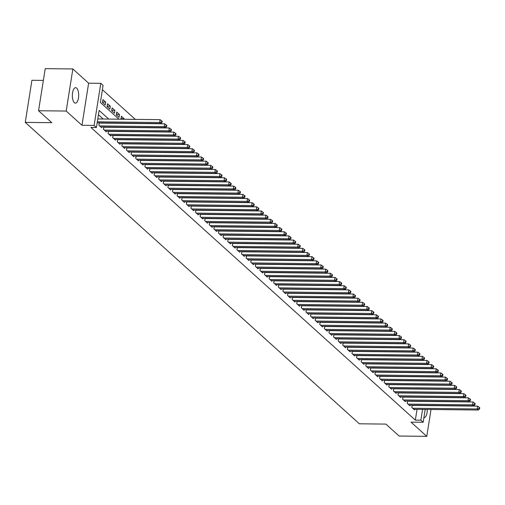 <?xml version="1.0" encoding="UTF-8"?>
<svg xmlns="http://www.w3.org/2000/svg" width="505" height="505" viewBox="0 0 505 505"><rect width="100%" height="100%" fill="white"/><g stroke="black" fill="none" stroke-linecap="round" stroke-linejoin="round"><path stroke-width="0.76" d="M76.665 88.129A7.752 3.163 90.7 0 0 75.605 87.655A7.752 3.163 90.7 0 0 72.417 94.044A7.752 3.163 90.7 0 0 74.361 102.685A7.752 3.163 90.7 0 0 75.428 103.159A7.752 3.163 90.7 0 0 78.616 96.777A7.752 3.163 90.7 0 0 76.665 88.129M43.361 80.415L31.916 80.282L25.25 122.374L359.358 423.796L385.896 424.099L399.127 436.036L426.769 436.352L431.024 409.486M25.25 122.374L51.788 122.677L38.557 110.74L45.223 68.648L72.865 68.964L66.199 111.056L81.962 125.278L94.119 125.417L100.792 83.325L103.089 85.395L100.388 102.464L118.94 119.199M81.962 125.278L88.627 83.186L72.865 68.964M88.627 83.186L100.792 83.325M135.302 119.382L102.408 89.707M38.557 110.74L66.199 111.056M412.187 405.168L411.815 407.522L414.573 410.016L414.687 409.296M407.585 401.02L407.213 403.369L409.972 405.862L410.085 405.149M402.984 396.867L402.611 399.221L405.37 401.709L405.483 400.995M398.382 392.713L398.009 395.068L400.768 397.561L400.882 396.842M393.78 388.566L393.408 390.914L396.166 393.408L396.28 392.694M389.178 384.412L388.806 386.767L391.564 389.254L391.678 388.541M384.576 380.259L384.204 382.613L386.963 385.107L387.076 384.387M379.975 376.105L379.602 378.46L382.361 380.953L382.474 380.233M375.373 371.958L375 374.306L377.759 376.799L377.873 376.086M370.771 367.804L370.399 370.159L373.157 372.646L373.271 371.933M366.169 363.651L365.797 366.005L368.555 368.498L368.669 367.779M361.567 359.503L361.195 361.851L363.953 364.345L364.067 363.632M356.966 355.35L356.587 357.704L359.352 360.191L359.465 359.478M352.357 351.196L351.985 353.55L354.75 356.044L354.863 355.324M347.756 347.042L347.383 349.397L350.148 351.89L350.262 351.171M343.154 342.895L342.781 345.243L345.546 347.737L345.66 347.023M338.552 338.741L338.18 341.096L340.944 343.583L341.058 342.87M333.95 334.588L333.578 336.942L336.343 339.436L336.456 338.716M329.348 330.44L328.976 332.789L331.741 335.282L331.854 334.569M324.747 326.287L324.374 328.641L327.139 331.128L327.253 330.415M320.145 322.133L319.772 324.488L322.537 326.981L322.651 326.262M315.543 317.98L315.17 320.334L317.935 322.828L318.049 322.108M310.941 313.832L310.569 316.187L313.327 318.674L313.441 317.961M306.339 309.679L305.967 312.033L308.725 314.52L308.839 313.807M301.738 305.525L301.365 307.88L304.124 310.373L304.237 309.653M297.136 301.378L296.763 303.726L299.522 306.219L299.635 305.506M292.534 297.224L292.161 299.579L294.92 302.066L295.034 301.352M287.932 293.07L287.56 295.425L290.318 297.918L290.432 297.199M283.33 288.917L282.958 291.271L285.716 293.765L285.83 293.045M278.728 284.769L278.356 287.124L281.115 289.611L281.228 288.898M274.127 280.616L273.754 282.97L276.513 285.458L276.626 284.744M269.525 276.462L269.152 278.817L271.911 281.31L272.025 280.591M264.923 272.315L264.551 274.663L267.309 277.157L267.423 276.443M260.321 268.161L259.949 270.516L262.707 273.003L262.821 272.29M255.719 264.008L255.347 266.362L258.106 268.856L258.219 268.136M251.118 259.854L250.745 262.209L253.504 264.702L253.617 263.982M246.516 255.707L246.143 258.061L248.902 260.548L249.016 259.835M241.914 251.553L241.535 253.908L244.3 256.395L244.414 255.681M237.306 247.399L236.933 249.754L239.698 252.248L239.812 251.528M232.704 243.252L232.332 245.6L235.096 248.094L235.21 247.381M228.102 239.099L227.73 241.453L230.495 243.94L230.608 243.227M223.5 234.945L223.128 237.299L225.893 239.793L226.006 239.073M218.899 230.798L218.526 233.146L221.291 235.639L221.405 234.92M214.297 226.644L213.924 228.999L216.689 231.486L216.803 230.772M209.695 222.49L209.323 224.845L212.087 227.332L212.201 226.619M205.093 218.337L204.721 220.691L207.486 223.185L207.599 222.465M200.491 214.189L200.119 216.538L202.884 219.031L202.997 218.318M195.889 210.036L195.517 212.39L198.276 214.877L198.389 214.164M191.288 205.882L190.915 208.237L193.674 210.73L193.787 210.011M186.686 201.735L186.313 204.083L189.072 206.577L189.186 205.857M182.084 197.581L181.712 199.936L184.47 202.423L184.584 201.71M177.482 193.428L177.11 195.782L179.868 198.269L179.982 197.556M172.88 189.274L172.508 191.629L175.267 194.122L175.38 193.402M168.279 185.127L167.906 187.475L170.665 189.968L170.778 189.255M163.677 180.973L163.304 183.328L166.063 185.815L166.177 185.101M159.075 176.819L158.703 179.174L161.461 181.667L161.575 180.948M154.473 172.672L154.101 175.02L156.859 177.514L156.973 176.794M149.871 168.518L149.499 170.873L152.257 173.36L152.371 172.647M145.27 164.365L144.897 166.719L147.656 169.207L147.769 168.493M140.668 160.211L140.295 162.566L143.054 165.059L143.167 164.34M136.066 156.064L135.694 158.412L138.452 160.906L138.566 160.192M131.464 151.91L131.092 154.265L133.85 156.752L133.964 156.039M126.862 147.757L126.484 150.111L129.248 152.605L129.362 151.885M122.254 143.609L121.882 145.958L124.647 148.451L124.76 147.731M117.652 139.456L117.28 141.81L120.045 144.297L120.158 143.584M113.051 135.302L112.678 137.657L115.443 140.144L115.557 139.43M108.449 131.148L108.076 133.503L110.841 135.996L110.955 135.277M103.847 127.001L103.474 129.349L106.239 131.843L106.353 131.13M99.245 122.848L98.873 125.202L101.638 127.689L101.751 126.976M102.54 102.061L105.69 102.092L102.925 99.605L102.477 102.446L105.242 104.939L105.69 102.092M107.142 106.208L110.292 106.246L107.533 103.752L107.079 106.599L109.844 109.093L110.292 106.246M111.744 110.361L114.894 110.399L112.135 107.906L111.681 110.753L114.446 113.24L114.894 110.399M116.346 114.515L119.496 114.547L116.737 112.059L116.283 114.9L119.047 117.394L119.496 114.547M120.947 118.662L124.097 118.7L121.339 116.213L121.074 119.224M124.009 119.256L124.097 118.7M108.72 119.079L99.125 110.425L96.423 127.494L90.894 127.43L415.337 420.128L417.054 409.328M103.19 119.016L98.443 114.736M425.204 409.416L423.171 422.268L411.007 422.13L426.769 436.352M423.171 422.268L420.867 420.192L422.578 409.391M415.337 420.128L420.867 420.192M96.423 127.494L94.119 125.417M423.903 417.648A7.752 3.163 90.7 0 0 424.03 417.66A7.752 3.163 90.7 0 0 427.28 409.441M97.326 121.8L159.649 122.513L160.798 123.548L97.162 122.822M97.774 118.959L160.098 119.666L159.649 122.513L161.568 121.983L162.029 122.399L162.206 121.263L161.745 120.846L161.568 121.983M161.745 120.846L160.098 119.666M160.798 123.548L162.029 122.399M99.681 125.928L164.251 126.66L165.4 127.702L100.83 126.963M99.214 123.075A1.212 0.372 -171 0 0 99.245 123.075L164.699 123.82L164.251 126.66L166.17 126.136L166.631 126.553L166.808 125.417L166.347 125L166.17 126.136M166.347 125L164.699 123.82M165.4 127.702L166.631 126.553M104.282 130.082L168.853 130.814L170.002 131.849L105.431 131.117M103.815 127.222A1.212 0.372 -171 0 0 103.847 127.222L169.301 127.967L168.853 130.814L170.772 130.29L171.233 130.707L171.41 129.564L170.949 129.154L170.772 130.29M170.949 129.154L169.301 127.967M170.002 131.849L171.233 130.707M108.884 134.229L173.455 134.968L174.604 136.003L110.033 135.271M108.417 131.376A1.212 0.372 -171 0 0 108.449 131.376L173.903 132.121L173.455 134.968L175.374 134.437L175.835 134.854L176.011 133.718L175.551 133.301L175.374 134.437M175.551 133.301L173.903 132.121M174.604 136.003L175.835 134.854M113.486 138.383L178.057 139.115L179.206 140.156L114.635 139.418M113.019 135.529A1.212 0.372 -171 0 0 113.051 135.529L178.511 136.274L178.057 139.115L179.976 138.591L180.436 139.008L180.613 137.871L180.159 137.455L179.976 138.591M180.159 137.455L178.511 136.274M179.206 140.156L180.436 139.008M118.088 142.536L182.659 143.268L183.807 144.31L119.237 143.571M117.621 139.677A1.212 0.372 -171 0 0 117.652 139.683L183.113 140.428L182.659 143.268L184.577 142.745L185.038 143.161L185.215 142.019L184.761 141.608L184.577 142.745M184.761 141.608L183.113 140.428M183.807 144.31L185.038 143.161M122.69 146.684L187.26 147.422L188.416 148.457L123.839 147.725M122.223 143.83A1.212 0.372 -171 0 0 122.254 143.83L187.715 144.575L187.26 147.422L189.179 146.898L189.64 147.309L189.817 146.172L189.362 145.756L189.179 146.898M189.362 145.756L187.715 144.575M188.416 148.457L189.64 147.309M127.292 150.837L191.862 151.576L193.017 152.611L128.44 151.879M126.824 147.984A1.212 0.372 -171 0 0 126.856 147.984L192.317 148.729L191.862 151.576L193.781 151.046L194.242 151.462L194.425 150.326L193.964 149.909L193.781 151.046M193.964 149.909L192.317 148.729M193.017 152.611L194.242 151.462M131.893 154.991L196.464 155.723L197.619 156.765L133.042 156.026M131.426 152.138A1.212 0.372 -171 0 0 131.458 152.138L196.918 152.882L196.464 155.723L198.383 155.199L198.844 155.616L199.027 154.48L198.566 154.063L198.383 155.199M198.566 154.063L196.918 152.882M197.619 156.765L198.844 155.616M136.495 159.144L201.066 159.877L202.221 160.912L137.644 160.18M136.028 156.285A1.212 0.372 -171 0 0 136.06 156.285L201.52 157.03L201.066 159.877L202.985 159.353L203.446 159.769L203.629 158.627L203.168 158.216L202.985 159.353M203.168 158.216L201.52 157.03M202.221 160.912L203.446 159.769M141.097 163.292L205.668 164.03L206.823 165.066L142.246 164.333M140.63 160.439A1.212 0.372 -171 0 0 140.661 160.439L206.122 161.183L205.668 164.03L207.587 163.5L208.047 163.917L208.23 162.78L207.77 162.364L207.587 163.5M207.77 162.364L206.122 161.183M206.823 165.066L208.047 163.917M145.699 167.445L210.269 168.178L211.425 169.219L146.848 168.481M145.232 164.592A1.212 0.372 -171 0 0 145.263 164.592L210.724 165.337L210.269 168.178L212.188 167.654L212.649 168.07L212.832 166.934L212.371 166.517L212.188 167.654M212.371 166.517L210.724 165.337M211.425 169.219L212.649 168.07M150.301 171.599L214.871 172.331L216.026 173.373L151.456 172.634M149.834 168.739A1.212 0.372 -171 0 0 149.865 168.746L215.326 169.491L214.871 172.331L216.79 171.807L217.251 172.224L217.434 171.081L216.973 170.671L216.79 171.807M216.973 170.671L215.326 169.491M216.026 173.373L217.251 172.224M154.902 175.746L219.479 176.485L220.628 177.52L156.058 176.788M154.435 172.893A1.212 0.372 -171 0 0 154.473 172.893L219.927 173.638L219.479 176.485L221.392 175.961L221.853 176.371L222.036 175.235L221.575 174.818L221.392 175.961M221.575 174.818L219.927 173.638M220.628 177.52L221.853 176.371M159.504 179.9L224.081 180.639L225.23 181.674L160.659 180.941M159.037 177.047A1.212 0.372 -171 0 0 159.075 177.047L224.529 177.792L224.081 180.639L225.994 180.108L226.455 180.525L226.638 179.389L226.177 178.972L225.994 180.108M226.177 178.972L224.529 177.792M225.23 181.674L226.455 180.525M164.106 184.054L228.683 184.786L229.832 185.827L165.261 185.089M163.639 181.2A1.212 0.372 -171 0 0 163.677 181.2L229.131 181.945L228.683 184.786L230.596 184.262L231.056 184.678L231.239 183.542L230.779 183.126L230.596 184.262M230.779 183.126L229.131 181.945M229.832 185.827L231.056 184.678M168.708 188.207L233.285 188.939L234.434 189.975L169.863 189.242M168.241 185.348A1.212 0.372 -171 0 0 168.279 185.348L233.733 186.093L233.285 188.939L235.197 188.416L235.658 188.832L235.841 187.69L235.38 187.279L235.197 188.416M235.38 187.279L233.733 186.093M234.434 189.975L235.658 188.832M173.31 192.355L237.887 193.093L239.035 194.128L174.465 193.396M172.843 189.501A1.212 0.372 -171 0 0 172.88 189.501L238.335 190.246L237.887 193.093L239.799 192.563L240.26 192.979L240.443 191.843L239.982 191.427L239.799 192.563M239.982 191.427L238.335 190.246M239.035 194.128L240.26 192.979M177.911 196.508L242.488 197.24L243.637 198.282L179.067 197.543M177.444 193.655A1.212 0.372 -171 0 0 177.482 193.655L242.937 194.4L242.488 197.24L244.407 196.716L244.862 197.133L245.045 195.997L244.584 195.58L244.407 196.716M244.584 195.58L242.937 194.4M243.637 198.282L244.862 197.133M182.52 200.662L247.09 201.394L248.239 202.436L183.668 201.697M182.046 197.802A1.212 0.372 -171 0 0 182.084 197.802L247.538 198.553L247.09 201.394L249.009 200.87L249.464 201.287L249.647 200.144L249.186 199.734L249.009 200.87M249.186 199.734L247.538 198.553M248.239 202.436L249.464 201.287M187.121 204.809L251.692 205.548L252.841 206.583L188.27 205.851M186.648 201.956A1.212 0.372 -171 0 0 186.686 201.956L252.14 202.701L251.692 205.548L253.611 205.024L254.066 205.434L254.249 204.298L253.788 203.881L253.611 205.024M253.788 203.881L252.14 202.701M252.841 206.583L254.066 205.434M191.723 208.963L256.294 209.701L257.443 210.736L192.872 209.998M191.25 206.109A1.212 0.372 -171 0 0 191.288 206.109L256.742 206.854L256.294 209.701L258.213 209.171L258.674 209.588L258.85 208.451L258.39 208.035L258.213 209.171M258.39 208.035L256.742 206.854M257.443 210.736L258.674 209.588M196.325 213.116L260.896 213.849L262.044 214.89L197.474 214.152M195.852 210.263A1.212 0.372 -171 0 0 195.889 210.263L261.344 211.008L260.896 213.849L262.815 213.325L263.275 213.741L263.452 212.605L262.991 212.188L262.815 213.325M262.991 212.188L261.344 211.008M262.044 214.89L263.275 213.741M200.927 217.264L265.497 218.002L266.646 219.037L202.076 218.305M200.46 214.41A1.212 0.372 -171 0 0 200.491 214.41L265.946 215.155L265.497 218.002L267.416 217.478L267.877 217.895L268.054 216.752L267.593 216.342L267.416 217.478M267.593 216.342L265.946 215.155M266.646 219.037L267.877 217.895M205.529 221.417L270.099 222.156L271.248 223.191L206.678 222.459M205.062 218.564A1.212 0.372 -171 0 0 205.093 218.564L270.547 219.309L270.099 222.156L272.018 221.626L272.479 222.042L272.656 220.906L272.195 220.489L272.018 221.626M272.195 220.489L270.547 219.309M271.248 223.191L272.479 222.042M210.13 225.571L274.701 226.303L275.85 227.345L211.279 226.606M209.663 222.718A1.212 0.372 -171 0 0 209.695 222.718L275.149 223.463L274.701 226.303L276.62 225.779L277.081 226.196L277.258 225.06L276.797 224.643L276.62 225.779M276.797 224.643L275.149 223.463M275.85 227.345L277.081 226.196M214.732 229.725L279.303 230.457L280.452 231.498L215.881 230.76M214.265 226.865A1.212 0.372 -171 0 0 214.297 226.865L279.751 227.616L279.303 230.457L281.222 229.933L281.683 230.349L281.859 229.207L281.399 228.797L281.222 229.933M281.399 228.797L279.751 227.616M280.452 231.498L281.683 230.349M219.334 233.872L283.905 234.61L285.054 235.646L220.483 234.913M218.867 231.019A1.212 0.372 -171 0 0 218.899 231.019L284.353 231.763L283.905 234.61L285.824 234.086L286.284 234.497L286.461 233.361L286 232.944L285.824 234.086M286 232.944L284.353 231.763M285.054 235.646L286.284 234.497M223.936 238.025L288.507 238.764L289.655 239.799L225.085 239.061M223.469 235.172A1.212 0.372 -171 0 0 223.5 235.172L288.955 235.917L288.507 238.764L290.425 238.234L290.886 238.65L291.063 237.514L290.602 237.097L290.425 238.234M290.602 237.097L288.955 235.917M289.655 239.799L290.886 238.65M228.538 242.179L293.108 242.911L294.257 243.953L229.687 243.214M228.071 239.326A1.212 0.372 -171 0 0 228.102 239.326L293.563 240.071L293.108 242.911L295.027 242.387L295.488 242.804L295.665 241.668L295.204 241.251L295.027 242.387M295.204 241.251L293.563 240.071M294.257 243.953L295.488 242.804M233.14 246.326L297.71 247.065L298.859 248.1L234.288 247.368M232.672 243.473A1.212 0.372 -171 0 0 232.704 243.473L298.165 244.218L297.71 247.065L299.629 246.541L300.09 246.951L300.267 245.815L299.812 245.405L299.629 246.541M299.812 245.405L298.165 244.218M298.859 248.1L300.09 246.951M237.741 250.48L302.312 251.219L303.467 252.254L238.89 251.522M237.274 247.627A1.212 0.372 -171 0 0 237.306 247.627L302.766 248.372L302.312 251.219L304.231 250.688L304.692 251.105L304.868 249.969L304.414 249.552L304.231 250.688M304.414 249.552L302.766 248.372M303.467 252.254L304.692 251.105M242.343 254.634L306.914 255.366L308.069 256.407L243.492 255.669M241.876 251.78A1.212 0.372 -171 0 0 241.908 251.78L307.368 252.525L306.914 255.366L308.833 254.842L309.294 255.259L309.477 254.122L309.016 253.706L308.833 254.842M309.016 253.706L307.368 252.525M308.069 256.407L309.294 255.259M246.945 258.787L311.516 259.519L312.671 260.561L248.094 259.822M246.478 255.928A1.212 0.372 -171 0 0 246.509 255.928L311.97 256.679L311.516 259.519L313.435 258.996L313.895 259.412L314.078 258.27L313.618 257.859L313.435 258.996M313.618 257.859L311.97 256.679M312.671 260.561L313.895 259.412M251.547 262.935L316.117 263.673L317.273 264.708L252.696 263.976M251.08 260.081A1.212 0.372 -171 0 0 251.111 260.081L316.572 260.826L316.117 263.673L318.036 263.149L318.497 263.559L318.68 262.423L318.219 262.007L318.036 263.149M318.219 262.007L316.572 260.826M317.273 264.708L318.497 263.559M256.149 267.088L320.719 267.827L321.874 268.862L257.298 268.123M255.681 264.235A1.212 0.372 -171 0 0 255.713 264.235L321.174 264.98L320.719 267.827L322.638 267.296L323.099 267.713L323.282 266.577L322.821 266.16L322.638 267.296M322.821 266.16L321.174 264.98M321.874 268.862L323.099 267.713M260.75 271.242L325.321 271.974L326.476 273.016L261.899 272.277M260.283 268.389A1.212 0.372 -171 0 0 260.315 268.389L325.776 269.133L325.321 271.974L327.24 271.45L327.701 271.867L327.884 270.731L327.423 270.314L327.24 271.45M327.423 270.314L325.776 269.133M326.476 273.016L327.701 271.867M265.352 275.389L329.923 276.128L331.078 277.163L266.507 276.431M264.885 272.536A1.212 0.372 -171 0 0 264.917 272.536L330.377 273.281L329.923 276.128L331.842 275.604L332.303 276.014L332.486 274.878L332.025 274.461L331.842 275.604M332.025 274.461L330.377 273.281M331.078 277.163L332.303 276.014M269.954 279.543L334.531 280.281L335.68 281.317L271.109 280.584M269.487 276.69A1.212 0.372 -171 0 0 269.525 276.69L334.979 277.434L334.531 280.281L336.444 279.751L336.904 280.168L337.087 279.031L336.627 278.615L336.444 279.751M336.627 278.615L334.979 277.434M335.68 281.317L336.904 280.168M274.556 283.696L339.133 284.429L340.282 285.47L275.711 284.732M274.089 280.843A1.212 0.372 -171 0 0 274.127 280.843L339.581 281.588L339.133 284.429L341.045 283.905L341.506 284.321L341.689 283.185L341.228 282.768L341.045 283.905M341.228 282.768L339.581 281.588M340.282 285.47L341.506 284.321M279.158 287.85L343.735 288.582L344.883 289.624L280.313 288.885M278.691 284.99A1.212 0.372 -171 0 0 278.728 284.99L344.183 285.742L343.735 288.582L345.647 288.058L346.108 288.475L346.291 287.332L345.83 286.922L345.647 288.058M345.83 286.922L344.183 285.742M344.883 289.624L346.108 288.475M283.76 291.997L348.336 292.736L349.485 293.771L284.915 293.039M283.292 289.144A1.212 0.372 -171 0 0 283.33 289.144L348.785 289.889L348.336 292.736L350.249 292.212L350.71 292.622L350.893 291.486L350.432 291.069L350.249 292.212M350.432 291.069L348.785 289.889M349.485 293.771L350.71 292.622M288.361 296.151L352.938 296.889L354.087 297.925L289.517 297.186M287.894 293.298A1.212 0.372 -171 0 0 287.932 293.298L353.386 294.043L352.938 296.889L354.851 296.359L355.312 296.776L355.495 295.64L355.034 295.223L354.851 296.359M355.034 295.223L353.386 294.043M354.087 297.925L355.312 296.776M292.963 300.305L357.54 301.037L358.689 302.078L294.118 301.34M292.496 297.451A1.212 0.372 -171 0 0 292.534 297.451L357.988 298.196L357.54 301.037L359.459 300.513L359.913 300.93L360.097 299.793L359.636 299.377L359.459 300.513M359.636 299.377L357.988 298.196M358.689 302.078L359.913 300.93M297.571 304.452L362.142 305.19L363.291 306.226L298.72 305.493M297.098 301.599A1.212 0.372 -171 0 0 297.136 301.599L362.59 302.343L362.142 305.19L364.061 304.666L364.515 305.077L364.698 303.941L364.238 303.524L364.061 304.666M364.238 303.524L362.59 302.343M363.291 306.226L364.515 305.077M302.173 308.606L366.744 309.344L367.892 310.379L303.322 309.647M301.7 305.752A1.212 0.372 -171 0 0 301.738 305.752L367.192 306.497L366.744 309.344L368.663 308.814L369.117 309.23L369.3 308.094L368.839 307.678L368.663 308.814M368.839 307.678L367.192 306.497M367.892 310.379L369.117 309.23M306.775 312.759L371.345 313.491L372.494 314.533L307.924 313.794M306.301 309.906A1.212 0.372 -171 0 0 306.339 309.906L371.794 310.651L371.345 313.491L373.264 312.967L373.725 313.384L373.902 312.248L373.441 311.831L373.264 312.967M373.441 311.831L371.794 310.651M372.494 314.533L373.725 313.384M311.377 316.913L375.947 317.645L377.096 318.687L312.526 317.948M310.903 314.053A1.212 0.372 -171 0 0 310.941 314.053L376.395 314.804L375.947 317.645L377.866 317.121L378.327 317.538L378.504 316.395L378.043 315.985L377.866 317.121M378.043 315.985L376.395 314.804M377.096 318.687L378.327 317.538M315.978 321.06L380.549 321.799L381.698 322.834L317.127 322.102M315.511 318.207A1.212 0.372 -171 0 0 315.543 318.207L380.997 318.952L380.549 321.799L382.468 321.275L382.929 321.685L383.106 320.549L382.645 320.132L382.468 321.275M382.645 320.132L380.997 318.952M381.698 322.834L382.929 321.685M320.58 325.214L385.151 325.952L386.3 326.988L321.729 326.249M320.113 322.36A1.212 0.372 -171 0 0 320.145 322.36L385.599 323.105L385.151 325.952L387.07 325.422L387.531 325.839L387.707 324.702L387.247 324.286L387.07 325.422M387.247 324.286L385.599 323.105M386.3 326.988L387.531 325.839M325.182 329.367L389.753 330.1L390.902 331.141L326.331 330.403M324.715 326.508A1.212 0.372 -171 0 0 324.747 326.514L390.201 327.259L389.753 330.1L391.672 329.576L392.132 329.992L392.309 328.856L391.848 328.439L391.672 329.576M391.848 328.439L390.201 327.259M390.902 331.141L392.132 329.992M329.784 333.515L394.355 334.253L395.503 335.288L330.933 334.556M329.317 330.661A1.212 0.372 -171 0 0 329.348 330.661L394.803 331.406L394.355 334.253L396.273 333.729L396.734 334.14L396.911 333.003L396.45 332.587L396.273 333.729M396.45 332.587L394.803 331.406M395.503 335.288L396.734 334.14M334.386 337.668L398.956 338.407L400.105 339.442L335.535 338.71M333.919 334.815A1.212 0.372 -171 0 0 333.95 334.815L399.404 335.56L398.956 338.407L400.875 337.877L401.336 338.293L401.513 337.157L401.052 336.74L400.875 337.877M401.052 336.74L399.404 335.56M400.105 339.442L401.336 338.293M338.988 341.822L403.558 342.554L404.707 343.596L340.136 342.857M338.52 338.969A1.212 0.372 -171 0 0 338.552 338.969L404.006 339.713L403.558 342.554L405.477 342.03L405.938 342.447L406.115 341.311L405.654 340.894L405.477 342.03M405.654 340.894L404.006 339.713M404.707 343.596L405.938 342.447M343.589 345.976L408.16 346.708L409.309 347.749L344.738 347.011M343.122 343.116A1.212 0.372 -171 0 0 343.154 343.116L408.614 343.867L408.16 346.708L410.079 346.184L410.54 346.6L410.716 345.458L410.256 345.048L410.079 346.184M410.256 345.048L408.614 343.867M409.309 347.749L410.54 346.6M348.191 350.123L412.762 350.861L413.911 351.897L349.34 351.164M347.724 347.27A1.212 0.372 -171 0 0 347.756 347.27L413.216 348.014L412.762 350.861L414.681 350.337L415.142 350.748L415.318 349.612L414.864 349.195L414.681 350.337M414.864 349.195L413.216 348.014M413.911 351.897L415.142 350.748M352.793 354.276L417.364 355.015L418.519 356.05L353.942 355.312M352.326 351.423A1.212 0.372 -171 0 0 352.357 351.423L417.818 352.168L417.364 355.015L419.283 354.485L419.743 354.901L419.92 353.765L419.466 353.349L419.283 354.485M419.466 353.349L417.818 352.168M418.519 356.05L419.743 354.901M357.395 358.43L421.965 359.162L423.121 360.204L358.544 359.465M356.928 355.57A1.212 0.372 -171 0 0 356.959 355.577L422.42 356.322L421.965 359.162L423.884 358.638L424.345 359.055L424.528 357.919L424.067 357.502L423.884 358.638M424.067 357.502L422.42 356.322M423.121 360.204L424.345 359.055M361.997 362.577L426.567 363.316L427.722 364.351L363.145 363.619M361.529 359.724A1.212 0.372 -171 0 0 361.561 359.724L427.022 360.469L426.567 363.316L428.486 362.792L428.947 363.202L429.13 362.066L428.669 361.649L428.486 362.792M428.669 361.649L427.022 360.469M427.722 364.351L428.947 363.202M366.598 366.731L431.169 367.47L432.324 368.505L367.747 367.773M366.131 363.878A1.212 0.372 -171 0 0 366.163 363.878L431.623 364.623L431.169 367.47L433.088 366.939L433.549 367.356L433.732 366.22L433.271 365.803L433.088 366.939M433.271 365.803L431.623 364.623M432.324 368.505L433.549 367.356M371.2 370.885L435.771 371.617L436.926 372.658L372.349 371.92M370.733 368.031A1.212 0.372 -171 0 0 370.765 368.031L436.225 368.776L435.771 371.617L437.69 371.093L438.151 371.51L438.334 370.373L437.873 369.957L437.69 371.093M437.873 369.957L436.225 368.776M436.926 372.658L438.151 371.51M375.802 375.038L440.373 375.77L441.528 376.806L376.951 376.073M375.335 372.179A1.212 0.372 -171 0 0 375.366 372.179L440.827 372.93L440.373 375.77L442.292 375.247L442.752 375.663L442.935 374.521L442.475 374.11L442.292 375.247M442.475 374.11L440.827 372.93M441.528 376.806L442.752 375.663M380.404 379.186L444.974 379.924L446.13 380.959L381.559 380.227M379.937 376.332A1.212 0.372 -171 0 0 379.968 376.332L445.429 377.077L444.974 379.924L446.893 379.4L447.354 379.81L447.537 378.674L447.077 378.258L446.893 379.4M447.077 378.258L445.429 377.077M446.13 380.959L447.354 379.81M385.006 383.339L449.583 384.071L450.731 385.113L386.161 384.374M384.539 380.486A1.212 0.372 -171 0 0 384.576 380.486L450.031 381.231L449.583 384.071L451.495 383.548L451.956 383.964L452.139 382.828L451.678 382.411L451.495 383.548M451.678 382.411L450.031 381.231M450.731 385.113L451.956 383.964M389.608 387.493L454.184 388.225L455.333 389.267L390.763 388.528M389.14 384.633A1.212 0.372 -171 0 0 389.178 384.64L454.633 385.384L454.184 388.225L456.097 387.701L456.558 388.118L456.741 386.981L456.28 386.565L456.097 387.701M456.28 386.565L454.633 385.384M455.333 389.267L456.558 388.118M394.209 391.64L458.786 392.379L459.935 393.414L395.365 392.682M393.742 388.787A1.212 0.372 -171 0 0 393.78 388.787L459.234 389.532L458.786 392.379L460.699 391.855L461.16 392.265L461.343 391.129L460.882 390.712L460.699 391.855M460.882 390.712L459.234 389.532M459.935 393.414L461.16 392.265M398.811 395.794L463.388 396.532L464.537 397.568L399.966 396.835M398.344 392.94A1.212 0.372 -171 0 0 398.382 392.94L463.836 393.685L463.388 396.532L465.301 396.002L465.762 396.419L465.945 395.282L465.484 394.866L465.301 396.002M465.484 394.866L463.836 393.685M464.537 397.568L465.762 396.419M403.413 399.947L467.99 400.68L469.139 401.721L404.568 400.983M402.946 397.094A1.212 0.372 -171 0 0 402.984 397.094L468.438 397.839L467.99 400.68L469.902 400.156L470.363 400.572L470.546 399.436L470.086 399.019L469.902 400.156M470.086 399.019L468.438 397.839M469.139 401.721L470.363 400.572M408.015 404.101L472.592 404.833L473.74 405.868L409.17 405.136M407.548 401.241A1.212 0.372 -171 0 0 407.585 401.241L473.04 401.993L472.592 404.833L474.511 404.309L474.965 404.726L475.148 403.583L474.687 403.173L474.511 404.309M474.687 403.173L473.04 401.993M473.74 405.868L474.965 404.726M412.623 408.248L477.193 408.987L478.342 410.022L413.772 409.29M412.149 405.395A1.212 0.372 -171 0 0 412.187 405.395L477.642 406.14L477.193 408.987L479.112 408.463L479.567 408.873L479.75 407.737L479.289 407.32L479.112 408.463M479.289 407.32L477.642 406.14M478.342 410.022L479.567 408.873M98.904 125.227L99.245 123.075M103.506 129.381L103.847 127.222M108.108 133.528L108.449 131.376M112.71 137.682L113.051 135.529M117.311 141.836L117.652 139.683M121.913 145.989L122.254 143.83M126.515 150.136L126.856 147.984M131.117 154.29L131.458 152.138M135.719 158.444L136.06 156.285M140.321 162.591L140.661 160.439M144.922 166.745L145.263 164.592M149.524 170.898L149.865 168.746M154.126 175.052L154.473 172.893M158.734 179.199L159.075 177.047M163.336 183.353L163.677 181.2M167.938 187.507L168.279 185.348M172.54 191.654L172.88 189.501M177.141 195.807L177.482 193.655M181.743 199.961L182.084 197.802M186.345 204.115L186.686 201.956M190.947 208.262L191.288 206.109M195.549 212.416L195.889 210.263M200.15 216.569L200.491 214.41M204.752 220.717L205.093 218.564M209.354 224.87L209.695 222.718M213.956 229.024L214.297 226.865M218.558 233.177L218.899 231.019M223.159 237.325L223.5 235.172M227.761 241.478L228.102 239.326M232.363 245.632L232.704 243.473M236.965 249.779L237.306 247.627M241.567 253.933L241.908 251.78M246.169 258.087L246.509 255.928M250.77 262.24L251.111 260.081M255.372 266.387L255.713 264.235M259.974 270.541L260.315 268.389M264.576 274.695L264.917 272.536M269.178 278.842L269.525 276.69M273.786 282.996L274.127 280.843M278.388 287.149L278.728 284.99M282.989 291.303L283.33 289.144M287.591 295.45L287.932 293.298M292.193 299.604L292.534 297.451M296.795 303.757L297.136 301.599M301.397 307.905L301.738 305.752M305.998 312.058L306.339 309.906M310.6 316.212L310.941 314.053M315.202 320.366L315.543 318.207M319.804 324.513L320.145 322.36M324.406 328.667L324.747 326.514M329.007 332.82L329.348 330.661M333.609 336.968L333.95 334.815M338.211 341.121L338.552 338.969M342.813 345.275L343.154 343.116M347.415 349.422L347.756 347.27M352.017 353.576L352.357 351.423M356.618 357.729L356.959 355.577M361.22 361.883L361.561 359.724M365.822 366.03L366.163 363.878M370.424 370.184L370.765 368.031M375.026 374.338L375.366 372.179M379.627 378.485L379.968 376.332M384.229 382.638L384.576 380.486M388.837 386.792L389.178 384.64M393.439 390.946L393.78 388.787M398.041 395.093L398.382 392.94M402.643 399.247L402.984 397.094M407.245 403.4L407.585 401.241M411.846 407.548L412.187 405.395"/></g></svg>
